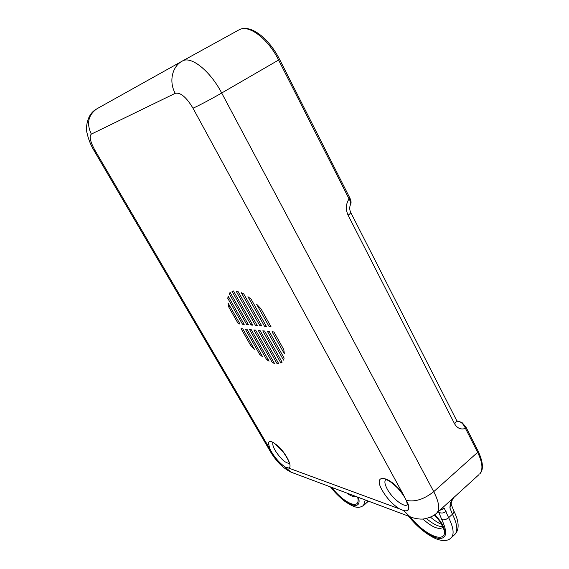 <?xml version="1.0" encoding="UTF-8"?>
<svg xmlns="http://www.w3.org/2000/svg" width="569" height="569" viewBox="0 0 569 569"><rect width="100%" height="100%" fill="white"/><g stroke="black" fill="none" stroke-linecap="round" stroke-linejoin="round"><path stroke-width="0.85" d="M451.117 504.162L449.901 507.946L452.426 514.205C457.213 523.9 458.095 530.564 455.072 534.199L454.517 534.718M453.038 498.224L450.364 502.925L451.473 501.588M450.364 502.925L449.901 507.946M450.797 538.182L451.388 537.634C454.375 534.035 453.457 527.385 448.642 517.683L444.339 508.416L442.262 508.032M446.103 511.417C443.72 513.238 441.281 513.515 438.784 512.256L441.821 519.653C447.796 532.52 446.765 538.793 438.713 538.494C429.645 536.361 419.78 528.992 409.125 516.389M439.666 510.393L444.339 508.416M438.621 511.346L438.784 512.256L437.938 511.965M285.602 467.078L288.383 467.967C293.085 468.024 287.132 454.809 278.582 446.494C269.059 438.649 266.377 439.887 270.56 450.214L272.608 453.721C276.242 459.183 280.09 463.365 284.151 466.253L291.043 472.163L293.241 472.981M284.137 358.093L283.533 360.099L267.366 331.307L269.229 331.492L284.137 358.093M278.789 363.769L277.16 363.833L258.276 330.39L260.069 330.568L278.789 363.769M269.094 361.159L266.669 359.715L249.528 329.508L251.249 329.686L269.094 361.159M254.563 349.551L250.488 345.127L241.092 328.662L242.757 328.825L254.563 349.551M262.65 356.855L259.67 354.395L245.267 329.081L246.96 329.252L262.65 356.855M274.422 363.385L272.409 362.723L253.859 329.949L255.616 330.12L274.422 363.385M282.124 362.19L280.922 363.079L262.778 330.845L264.606 331.03L282.124 362.19M283.796 349.594L284.365 353.797L272.046 331.777L273.938 331.969L283.796 349.594M247.949 296.712L251.107 299.173L266.37 326.4L264.514 326.229L247.949 296.712M236.05 291.008L237.998 291.428L257.252 325.568L255.467 325.411L236.05 291.008M229.165 293.625L230.139 292.445L248.468 324.771L246.754 324.622L229.165 293.625L230.345 292.807M228.816 307.132L227.977 302.893L240.011 324.01L238.354 323.861L228.816 307.132L229.94 306.342M227.792 298.355L228.133 296.115L244.201 324.387L242.515 324.238L227.792 298.355L228.944 297.551M231.996 291.314L233.475 290.958L252.821 325.169L251.071 325.013L231.996 291.314M241.299 292.686L243.774 293.981L261.768 325.98L259.948 325.817L241.299 292.686M256.605 304.195L261.043 308.903L271.064 326.826L269.173 326.656L256.605 304.195M403.72 510.621L406.01 510.898C408.542 510.429 409.225 508.103 408.073 503.935L403.321 494.646C390.448 475.364 371.699 472.455 382.304 490.485C386.934 498.373 392.653 504.497 399.466 508.864L403.72 510.621L409.936 516.695L412.504 517.648M277.16 363.833L278.333 362.958M266.669 359.715L267.8 358.875M250.488 345.127L251.59 344.33M259.67 354.395L260.787 353.577M272.409 362.723L273.561 361.863M280.922 363.079L282.124 362.183M264.514 326.229L265.766 325.326M255.467 325.411L256.669 324.543M246.754 324.622L247.913 323.789M238.354 323.861L239.471 323.064M242.515 324.238L243.653 323.427M251.071 325.013L252.252 324.166M259.948 325.817L261.178 324.935M269.173 326.656L270.453 325.731M462.22 422.753L459.126 421.444C461.836 422.504 463.955 424.837 465.492 428.436L477.626 452.355L433.742 491.652C424.161 499.233 415.128 502.164 406.622 500.428M239.762 29.496C250.979 24.247 269.187 38.649 279.585 59.389L349.857 198.026L349.053 198.908C350.518 201.326 351.016 203.183 350.547 204.491C351.407 202.813 351.18 200.672 349.871 198.069M478.124 451.096C483.28 462.355 483.785 469.987 479.66 473.998C483.252 469.802 482.576 462.59 477.626 452.355L478.124 451.096L466.018 427.212L465.492 428.436C460.876 429.894 457.22 428.315 454.531 423.692C456.246 422.141 456.829 420.832 456.274 419.766L350.703 212.408M459.425 421.437L457.398 421.252M333.462 488.053L332.765 488.778C345.17 503.842 360.113 509.988 357.88 498.231L356.742 496.765M356.365 496.63C354.21 497.334 351.023 496.147 346.806 493.046M331.613 487.356L332.765 488.778M357.88 498.231L357.624 497.1M358.498 497.427C362.624 512.37 344.594 504.895 330.817 487.057M442.511 526.873L444.595 530.863C443.962 526.119 440.662 520.742 434.702 514.732M412.468 517.641L411.508 518.416C426.017 535.749 445.634 543.815 444.595 530.863M442.504 527.698C438.258 529.796 431.693 526.894 422.817 518.992M410.199 516.823L411.508 518.416M426.394 518.466C432.909 524.006 438.258 526.695 442.433 526.531M368.15 501.04L366.891 502.676M363.506 505.606L365.241 499.952M451.132 504.198L453.685 510.606C454.226 511.659 453.806 512.861 452.426 514.205L448.642 517.683C446.302 519.568 444.026 520.23 441.821 519.653M289.208 463.344C285.275 463.059 280.638 458.827 275.289 450.655C273.077 446.772 272.331 444.097 273.056 442.639M270.56 450.214L94.902 150.209C90.251 141.709 89.056 136.34 91.31 134.12L175.252 93.323C180.444 92.214 186.362 97.171 192.983 108.195L403.321 494.646M95.741 109.504C86.452 115.109 85.549 129.007 87.199 133.63C88.487 139.419 90.755 145.045 93.999 150.508L94.902 150.209M270.56 451.871L272.416 453.408M399.466 508.864L288.383 467.967M284.151 466.253C280.055 463.628 276.207 459.453 272.608 453.721M407.333 504.753C404.182 507.861 392.069 498.266 387.212 489.013C384.751 484.383 384.26 481.26 385.732 479.653M436.274 513.48L436.9 512.904C440.072 509.077 439.019 501.993 433.742 491.652L221.697 93.01C211.654 98.842 197.735 106.204 192.983 108.195M408.073 503.935C409.566 508.444 408.883 510.763 406.01 510.898M279.585 59.389L278.604 60.03L349.053 198.908C345.81 203.979 345.49 209.42 348.1 215.217C350.084 213.809 350.938 212.834 350.646 212.294C349.451 209.591 349.416 206.995 350.547 204.491M175.252 93.323C168.68 81.865 172.094 66.353 182.293 61.082L238.802 29.965C248.297 23.87 267.871 38.258 278.604 60.03L221.697 93.01C210.174 70.805 190.8 55.492 182.293 61.082L97.015 108.722C88.223 114.924 86.324 123.395 91.31 134.12M348.1 215.217L454.531 423.692M93.999 150.508L270.787 452.263C276.591 461.765 283.348 468.401 291.043 472.163L409.936 516.695C414.317 518.764 421.238 519.284 421.928 519.042C421.785 519.419 431.878 518.181 436.9 512.904L478.977 474.617M458.066 421.224L459.126 421.444L457.455 421.295L456.388 420M442.597 527.669L442.533 527.164C441.978 524.07 439.232 520.016 434.303 515.009M430.463 517.143C434.588 520.621 438.294 523.032 441.58 524.383M368.349 501.118L363.932 505.244C359.117 508.259 355.924 508.828 344.97 501.431C339.544 497.199 334.693 492.363 330.425 486.915M453.792 510.82C459.112 521.474 459.539 529.262 455.072 534.199L451.388 537.634C448.066 541.133 442.81 541.475 435.626 538.658C425.875 533.985 416.842 526.489 408.542 516.168M453.543 497.761L451.437 501.68L451.125 504.219M272.779 442.54L272.274 442.49C271.996 440.954 275.517 443.969 282.843 451.53C290.823 462.889 288.896 463.657 289.223 463.856L289.237 463.763M385.718 479.646L385.071 479.71C385.405 479.966 387.446 477.96 397.994 488.43C407.582 499.554 406.927 503.074 407.304 504.945L407.319 504.895M462.199 422.739L466.018 427.212"/></g></svg>
